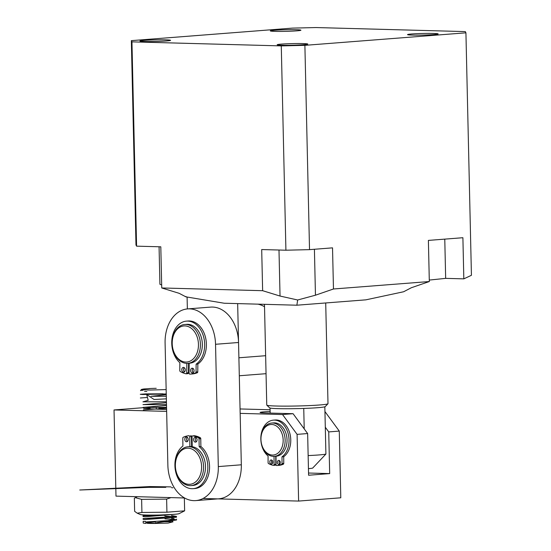 <?xml version="1.0" encoding="UTF-8"?>
<svg xmlns="http://www.w3.org/2000/svg" width="551" height="551" viewBox="0 0 551 551"><rect width="100%" height="100%" fill="white"/><g stroke="black" fill="none" stroke-linecap="round" stroke-linejoin="round"><path stroke-width="0.83" d="M303.58 44.707A15.311 0.799 178.7 0 1 286.809 45.278A15.311 0.799 178.7 0 1 277.167 44.748A15.311 0.799 178.7 0 1 281.382 44.101A15.311 0.799 178.7 0 1 298.146 43.529A15.311 0.799 178.7 0 1 307.789 44.052A15.311 0.799 178.7 0 1 303.58 44.707M433.94 34.568A15.311 0.799 178.7 0 1 417.176 35.14A15.311 0.799 178.7 0 1 407.533 34.617A15.311 0.799 178.7 0 1 411.742 33.969A15.311 0.799 178.7 0 1 428.513 33.391A15.311 0.799 178.7 0 1 438.148 33.921A15.311 0.799 178.7 0 1 433.94 34.568M296.72 30.849A15.311 0.799 178.7 0 1 279.956 31.421A15.311 0.799 178.7 0 1 270.314 30.89A15.311 0.799 178.7 0 1 274.522 30.243A15.311 0.799 178.7 0 1 291.293 29.671A15.311 0.799 178.7 0 1 300.929 30.202A15.311 0.799 178.7 0 1 296.72 30.849M166.354 40.981A15.311 0.799 178.7 0 1 149.59 41.552A15.311 0.799 178.7 0 1 139.947 41.029A15.311 0.799 178.7 0 1 144.162 40.381A15.311 0.799 178.7 0 1 160.926 39.81A15.311 0.799 178.7 0 1 170.569 40.333A15.311 0.799 178.7 0 1 166.354 40.981M131.951 41.862L281.279 45.905L304.889 45.34L465.926 32.819L465.32 31.6L315.992 27.55L292.381 28.115L131.345 40.636L131.951 41.862L136.586 246.159L135.98 244.94L131.345 40.636M304.889 45.34L309.524 249.644L285.914 250.209L281.279 45.905M285.914 250.209L261.697 249.555L262.634 290.694L161.739 287.959L160.802 246.814L136.586 246.159M187.099 297.127L187.368 308.925M159.067 246.772L159.921 284.288L161.67 284.977M429.284 280.073L445.663 278.365L463.825 278.861L471.429 275.286L465.926 32.819M463.825 278.861L462.895 237.715L428.389 240.401L429.319 281.54L333.465 288.993L332.529 247.854L309.524 249.644M262.634 290.694L280.039 296.052L297.664 299.992L296.858 305.206L224.209 303.236L186.135 296.879M161.739 287.959L179.144 293.318L186.128 296.968L186.011 296.521M237.66 303.601L238.893 357.785L265.637 355.705M296.858 305.206L365.871 299.84L403.628 291.755L411.308 287.753L429.319 281.54M333.465 288.993L315.454 295.205L314.414 249.266M297.664 299.992L315.454 295.205M266.043 373.681L239.299 375.761M187.801 363.343A19.492 14.092 85.6 0 1 173.834 352.227A19.492 14.092 85.6 0 1 184.778 324.484A19.492 14.092 85.6 0 1 198.746 335.6A19.492 14.092 85.6 0 1 187.801 363.343L189.716 363.192A19.492 14.092 85.6 0 0 202.341 345.036A19.492 14.092 85.6 0 0 186.699 324.332A19.492 14.092 85.6 0 1 200.66 335.456A19.492 14.092 85.6 0 1 189.716 363.192A19.492 14.092 85.6 0 1 189.165 363.219M196.9 336.268A18.093 13.086 85.6 0 1 191.534 360.326A18.093 13.086 85.6 0 1 173.765 351.703A18.093 13.086 85.6 0 1 179.13 327.645A18.093 13.086 85.6 0 1 196.9 336.268M272.642 423.01A16.702 12.081 85.6 0 1 285.129 440.015A16.702 12.081 85.6 0 1 274.315 456.345A16.702 12.081 85.6 0 1 273.399 456.366A16.702 12.081 85.6 0 1 260.912 439.361A16.702 12.081 85.6 0 1 271.726 423.037A16.702 12.081 85.6 0 1 272.642 423.01M287.043 439.87A16.702 12.081 -94.4 0 0 273.64 422.886A16.702 12.081 85.6 0 1 287.05 440.27A16.702 12.081 85.6 0 1 276.23 456.194A16.702 12.081 -94.4 0 0 287.043 439.87M271.712 424.477A15.311 11.075 85.6 0 1 283.159 440.063A15.311 11.075 85.6 0 1 272.408 455.05A15.311 11.075 85.6 0 1 260.96 439.464A15.311 11.075 85.6 0 1 271.712 424.477M264.473 304.324L266.76 405.075A30.629 1.605 -1.3 0 0 266.801 405.157A30.629 1.605 -1.3 0 0 286.789 406.128A30.629 1.605 -1.3 0 0 319.573 404.985A30.629 1.605 -1.3 0 0 327.955 403.773A30.629 1.605 -1.3 0 0 327.997 403.69L325.71 302.96M266.801 405.157L269.646 407.871A27.839 1.46 -1.3 0 0 303.746 408.436A27.839 1.46 -1.3 0 0 317.617 407.706A27.839 1.46 -1.3 0 0 324.835 406.796A27.839 1.46 -1.3 0 0 325.235 406.604L327.955 403.773M270.169 413.085L270.052 408.043M303.746 408.436L304.214 428.871M308.14 455.567A27.839 1.46 -1.3 0 0 325.91 454.052L324.835 406.796M308.436 468.625A13.92 0.73 -1.3 0 0 312.727 468.033L325.91 454.052M274.033 456.359L274.074 464.576A0.826 0.592 85.6 0 1 273.434 465.354A26.069 18.851 85.6 0 1 268.489 463.529A0.826 0.592 85.6 0 1 268.096 462.737L268.061 456.001A19.457 14.071 85.6 0 1 260.83 438.692A19.457 14.071 85.6 0 1 273.427 420.144L275.156 420.007A19.457 14.071 85.6 0 1 290.77 440.256A19.457 14.071 85.6 0 1 283.717 456.703L281.995 456.841L282.029 463.57A0.826 0.592 85.6 0 1 281.644 464.321A26.069 18.851 85.6 0 1 276.96 465.533A26.069 18.851 85.6 0 1 276.719 465.547A0.826 0.592 85.6 0 1 276.065 464.693L276.023 456.214M273.427 420.144A19.457 14.071 85.6 0 1 289.048 440.387A19.457 14.071 85.6 0 1 281.995 456.841M277.346 462.358A2.059 1.488 85.6 0 1 278.675 460.402A2.059 1.488 85.6 0 1 280.328 462.537A2.059 1.488 85.6 0 1 278.999 464.5A2.059 1.488 85.6 0 1 277.346 462.358M279.571 460.712A2.059 1.488 -94.4 0 0 279.068 462.227A2.059 1.488 -94.4 0 0 279.825 464.052M269.79 461.91A2.059 1.488 85.6 0 1 271.12 459.947A2.059 1.488 85.6 0 1 272.773 462.089A2.059 1.488 85.6 0 1 271.436 464.052A2.059 1.488 85.6 0 1 269.79 461.91M272.015 460.264A2.059 1.488 -94.4 0 0 271.512 461.772A2.059 1.488 -94.4 0 0 272.27 463.598M283.717 456.703L283.751 463.439A0.826 0.592 85.6 0 1 283.366 464.183A26.069 18.851 85.6 0 1 278.682 465.402A26.069 18.851 85.6 0 1 278.441 465.416M275.755 456.235L275.803 464.438A0.826 0.592 85.6 0 1 275.156 465.216L273.654 465.333M274.315 456.345L276.23 456.194A16.702 12.081 85.6 0 1 276.023 456.207M257.882 304.145A34.803 25.167 85.6 0 1 264.528 306.755M174.006 514.358L143.033 515.757L164.832 515.261M171.471 515.529L176.465 516.39L143.095 518.539L164.914 518.036M175.617 516.824L164.866 516.094M143.033 515.757L143.053 516.59L145.533 516.748L176.416 514.131M143.095 518.539L143.115 519.373L145.595 519.524L176.485 517.224L176.465 516.39M171.526 518.305L174.04 518.574L174.054 519.462L164.928 518.877M166.058 385.548L166.223 392.835M166.264 394.688L151.029 396.3L166.306 396.252M146.807 397.512L140.402 397.994M140.36 397.967L146.807 397.533M166.25 393.958L142.757 394.509L140.278 394.289L145.657 393.889L163.158 393.82L140.443 394.344M143.377 389.832L140.491 390.611L141.304 389.619L150.616 390.032L166.154 389.591M156.229 388.303A16.702 0.875 -1.3 0 0 149.08 388.565M149.466 388.586L143.549 388.999M144.135 389.006A15.311 0.799 -1.3 0 0 141.579 389.467A15.311 0.799 -1.3 0 0 141.566 389.495M147.441 390.012L150.616 390.032L147.441 390.012M146.063 523.174L145.636 521.473L143.157 521.315L145.767 521.528M143.157 521.315L143.198 522.961A16.702 0.875 -1.3 0 0 146.063 523.388M147.22 523.319A15.311 0.799 -1.3 0 0 155.802 523.45M172.931 521.873A15.311 0.799 -1.3 0 0 163.95 521.721M155.534 521.914A15.311 0.799 -1.3 0 0 147.145 522.431M146.662 522.699L155.775 523.409L168.069 523.092L173.028 521.818L172.084 521.032M146.69 521.873L167.036 520.667M175.693 519.6L174.054 519.497L155.416 522.913L176.547 519.999L176.527 519.166M166.25 394.117L140.739 394.371M166.361 398.834L154.08 399.503L146.683 394.502L148.185 400.322L142.923 401.831L166.43 401.81M140.987 390.094L142.991 390.383L140.987 390.094M146.828 391.472L144.52 391.3L146.828 391.472M166.512 405.495L143.046 407.389L166.554 407.368M166.574 408.277L143.308 409.889M166.45 402.712L142.984 404.613L166.492 404.586M137.206 513.174L140.347 514.538A19.492 1.019 -1.3 0 0 146.284 515.027A19.492 1.019 -1.3 0 0 166.381 514.792A19.492 1.019 -1.3 0 0 179.068 513.663L184.633 510.839L166.925 512.21L141.924 512.464L137.206 513.174L134.637 511.335L134.341 498.235L135.312 497.67L141.628 499.364L166.629 499.11L170.934 497.615M184.344 497.973L184.633 510.839M166.925 512.21L166.629 499.11M141.628 499.364L141.924 512.464M170.948 486.884L149.824 486.561L79.743 490.011L148.591 487.353L165.81 487.353M171.519 487.656L172.952 487.8M203.064 498.483L298.614 501.073L340.787 497.794L339.278 431.089L324.945 411.569M270.093 409.765L240.057 408.952M156.243 408.036L156.264 408.945M298.614 501.073L297.099 434.367L307.644 433.547L308.588 475.237L329.677 473.598L328.733 431.908L339.278 431.089M115.82 488.73L115.986 496.12L184.585 497.98M144.066 407.623L114.029 409.958L115.806 488.11M114.029 409.958L166.643 411.383M240.153 413.374L282.532 414.524L293.077 413.705L264.824 412.94A15.311 0.799 178.7 0 1 260.058 412.465A15.311 0.799 178.7 0 1 270.135 411.487M166.602 409.565L143.694 408.546L150.065 408.174M158.908 407.898L166.567 407.85M325.304 427.232L328.733 431.908M308.539 473.027L329.677 473.598M293.077 413.705L307.644 433.547M282.532 414.524L297.099 434.367M193.883 500.645A34.803 25.167 85.6 0 1 167.869 465.216L165.093 342.915A34.803 25.167 85.6 0 1 187.615 308.904A34.803 25.167 85.6 0 1 215.537 344.285L218.313 466.587A34.803 25.167 85.6 0 1 195.791 500.597A34.803 25.167 85.6 0 1 193.883 500.645M192.203 446.441A19.492 14.092 -94.4 0 0 191.61 446.468L189.888 446.606A19.492 14.092 -94.4 0 0 189.854 446.606A19.492 14.092 85.6 0 1 190.921 446.579A19.492 14.092 85.6 0 1 205.468 465.685A19.492 14.092 85.6 0 1 192.878 485.465A19.492 14.092 -94.4 0 0 205.495 466.587A19.492 14.092 -94.4 0 0 192.209 446.696L192.044 436.791A0.957 0.696 85.6 0 1 192.788 435.869A30.415 21.999 85.6 0 1 198.567 437.873A0.957 0.696 85.6 0 1 199.035 438.789L199.166 446.647A22.701 16.42 85.6 0 1 207.823 466.676A22.701 16.42 85.6 0 1 193.125 488.668A22.701 16.42 85.6 0 1 174.908 465.395A22.701 16.42 85.6 0 1 182.918 446.014L182.787 438.155A0.957 0.696 85.6 0 1 183.228 437.274A30.415 21.999 85.6 0 1 188.952 435.717L188.952 435.717A0.957 0.696 85.6 0 1 189.723 436.702L189.888 446.606M191.548 446.475A19.492 14.092 -94.4 0 0 190.722 446.579A19.492 14.092 -94.4 0 1 191.548 446.475M195.791 500.597L218.795 498.813A34.803 25.167 -94.4 0 0 241.324 464.796L218.313 466.587M215.537 344.285L238.549 342.495L241.324 464.796M238.549 342.495A34.803 25.167 -94.4 0 0 210.627 307.114L187.615 308.904M191.3 446.599A19.492 14.092 85.6 0 1 192.154 446.441M189.888 485.645A19.492 14.092 85.6 0 1 175.349 466.539A19.492 14.092 85.6 0 1 187.939 446.758A19.492 14.092 85.6 0 1 189.007 446.73A19.492 14.092 85.6 0 1 203.546 465.829A19.492 14.092 85.6 0 1 190.963 485.617A19.492 14.092 85.6 0 1 189.888 485.645M188.903 484.329A18.093 13.086 85.6 0 1 175.376 465.905A18.093 13.086 85.6 0 1 188.084 448.19A18.093 13.086 85.6 0 1 201.604 466.614A18.093 13.086 85.6 0 1 188.903 484.329M193.125 488.668L194.854 488.537A22.701 16.42 -94.4 0 0 209.552 466.545A22.701 16.42 -94.4 0 0 200.888 446.51L199.166 446.647M184.785 439.319A2.404 1.736 -94.4 0 0 186.706 441.778A2.404 1.736 -94.4 0 0 188.263 439.457A2.404 1.736 -94.4 0 0 186.334 436.991A2.404 1.736 -94.4 0 0 184.785 439.319M187.223 437.246A2.404 1.736 -94.4 0 0 186.507 439.181A2.404 1.736 -94.4 0 0 187.547 441.392M193.594 439.664A2.404 1.736 -94.4 0 0 195.522 442.122A2.404 1.736 -94.4 0 0 197.079 439.794A2.404 1.736 -94.4 0 0 195.15 437.336A2.404 1.736 -94.4 0 0 193.594 439.664M196.039 437.584A2.404 1.736 -94.4 0 0 195.323 439.526A2.404 1.736 -94.4 0 0 196.363 441.737M199.035 438.789L200.764 438.651L200.888 446.51M200.764 438.651A0.957 0.696 -94.4 0 0 200.295 437.735A30.415 21.999 -94.4 0 0 194.51 435.731A0.957 0.696 -94.4 0 0 194.276 435.751M189.723 436.702L191.445 436.564L191.61 446.468M191.445 436.564A0.957 0.696 -94.4 0 0 190.674 435.579L190.68 435.579M186.259 373.764L187.698 373.654A0.957 0.696 -94.4 0 0 188.463 372.765L186.741 372.896A0.957 0.696 85.6 0 1 185.969 373.785A30.415 21.999 85.6 0 1 180.239 371.491A0.957 0.696 85.6 0 1 179.791 370.554L179.874 362.703A22.701 16.42 85.6 0 1 171.747 342.281A22.701 16.42 85.6 0 1 186.445 321.13A22.701 16.42 85.6 0 1 204.669 345.243A22.701 16.42 85.6 0 1 196.128 364.163L197.85 364.032A22.701 16.42 -94.4 0 0 206.391 345.112A22.701 16.42 -94.4 0 0 188.173 320.999L186.445 321.13M184.544 371.808A2.404 1.736 85.6 0 1 183.504 369.507A2.404 1.736 85.6 0 1 184.227 367.655M181.782 369.645A2.404 1.736 85.6 0 1 183.338 367.407A2.404 1.736 85.6 0 1 185.267 369.955A2.404 1.736 85.6 0 1 183.71 372.194A2.404 1.736 85.6 0 1 181.782 369.645M193.36 372.6A2.404 1.736 85.6 0 1 192.32 370.3A2.404 1.736 85.6 0 1 193.036 368.454M190.598 370.437A2.404 1.736 85.6 0 1 192.154 368.199A2.404 1.736 85.6 0 1 194.076 370.747A2.404 1.736 85.6 0 1 192.526 372.986A2.404 1.736 85.6 0 1 190.598 370.437M197.768 371.877L196.046 372.015A0.957 0.696 85.6 0 1 195.577 372.869A30.415 21.999 85.6 0 1 190.563 374.088L192.292 373.957A30.415 21.999 -94.4 0 0 197.306 372.738A0.957 0.696 -94.4 0 0 197.768 371.877L197.85 364.032M188.463 372.765L188.566 363.281M196.046 372.015L196.128 364.163M190.563 374.088A30.415 21.999 85.6 0 1 189.806 374.129A0.957 0.696 85.6 0 1 189.062 373.11L189.165 363.24M186.741 372.896L186.837 363.371M280.039 296.052L278.992 250.023M445.663 278.365L444.774 239.127M281.644 464.321L283.366 464.183M283.751 463.439L282.029 463.57M275.803 464.438L274.074 464.576M200.295 437.735L198.567 437.873M194.51 435.731L192.788 435.869M195.577 372.869L197.306 372.738M186.699 324.332L184.778 324.484M271.726 423.037L273.64 422.886M275.266 465.223L273.544 465.361M278.682 465.402L276.96 465.533M141.49 389.564L140.491 390.611M137.282 496.699L135.312 497.67M187.939 446.758L189.854 446.606M190.963 485.617L192.878 485.465M194.393 435.724L192.664 435.862M186.121 373.792L187.843 373.661"/></g></svg>
